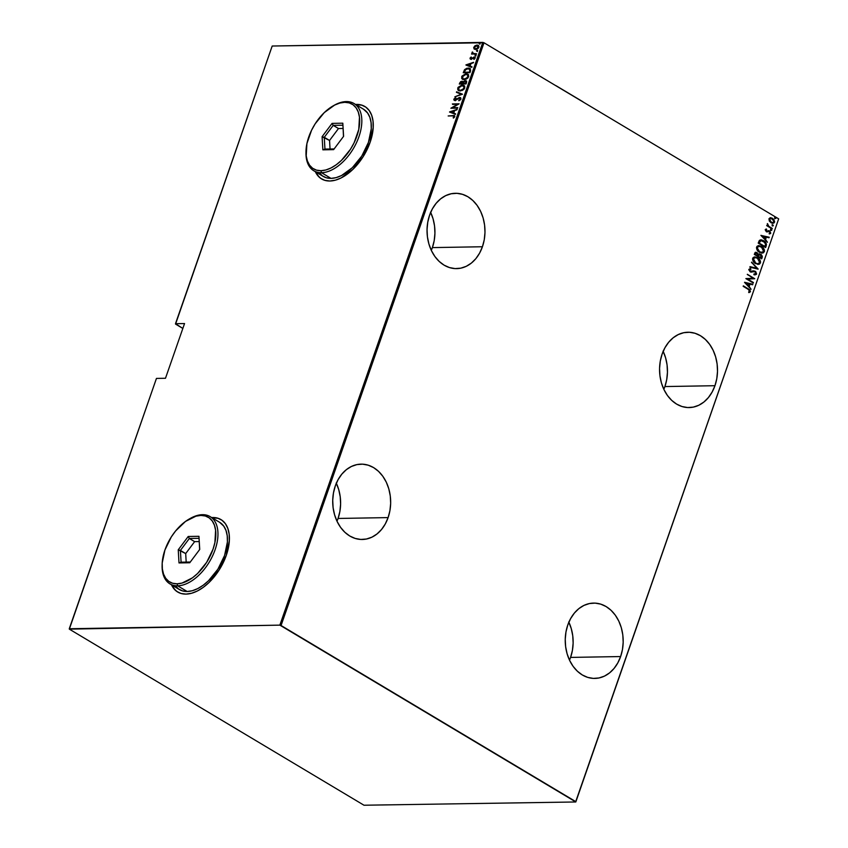 <?xml version="1.0" encoding="UTF-8"?>
<svg xmlns="http://www.w3.org/2000/svg" width="848" height="848" viewBox="0 0 848 848"><rect width="100%" height="100%" fill="white"/><g stroke="black" fill="none" stroke-linecap="round" stroke-linejoin="round"><path stroke-width="1.27" d="M663.062 351.104L665.585 357.75L667.069 364.905L667.45 372.272L666.719 379.586L664.906 386.561A37.672 28.98 89 0 1 663.836 389.327L664.906 386.561L714.959 385.702A37.672 28.98 -91 0 1 689.18 407.57A37.672 28.98 -91 0 1 662.108 354.125L660.295 361.1L659.564 368.414L659.945 375.781L661.429 382.925L663.952 389.571L667.418 395.465L671.701 400.373L676.619 404.104L682.004 406.531L687.643 407.549L693.314 407.114L698.794 405.259L703.882 402.037L708.387 397.585L712.119 392.073L714.959 385.702L716.772 378.727L717.503 371.413L717.122 364.036L715.638 356.891L713.115 350.245L709.649 344.362L705.366 339.454L700.437 335.713L695.053 333.285L689.424 332.278L683.753 332.702L678.273 334.568L673.174 337.78L668.68 342.232L664.938 347.754L662.108 354.125A37.672 28.98 -91 0 1 687.887 332.246A37.672 28.98 -91 0 1 714.959 385.702L664.906 386.561A37.672 28.98 89 0 0 663.178 351.358M568.743 621.955L571.266 628.601L572.75 635.746L573.131 643.123L572.4 650.437L570.587 657.412A37.672 28.98 89 0 1 569.517 660.179L570.587 657.412L620.63 656.553A37.672 28.98 -91 0 1 594.861 678.421A37.672 28.98 -91 0 1 567.789 624.965L565.976 631.94L565.245 639.254L565.627 646.632L567.111 653.776L569.633 660.422L573.1 666.316L577.382 671.224L582.3 674.955L587.685 677.382L593.324 678.4L598.985 677.965L604.476 676.11L609.564 672.888L614.069 668.436L617.8 662.913L620.63 656.553L622.453 649.568L623.185 642.265L622.803 634.887L621.319 627.743L618.796 621.096L615.33 615.203L611.048 610.295L606.119 606.564L600.734 604.136L595.105 603.119L589.434 603.553L583.954 605.408L578.855 608.631L574.361 613.083L570.619 618.605L567.789 624.965A37.672 28.98 -91 0 1 593.568 603.098A37.672 28.98 -91 0 1 620.63 656.553L570.587 657.412A37.672 28.98 89 0 0 568.86 622.199M336.221 483.01L338.744 489.656L340.228 496.801L340.61 504.168L339.878 511.482L338.066 518.457A37.672 28.98 89 0 1 336.995 521.223L338.066 518.457L388.108 517.598A37.672 28.98 -91 0 1 362.34 539.476A37.672 28.98 -91 0 1 335.267 486.021L333.455 492.995L332.723 500.309L333.105 507.676L334.589 514.821L337.112 521.467L340.578 527.361L344.85 532.268L349.779 536.01L355.164 538.427L360.803 539.445L366.463 539.01L371.954 537.155L377.042 533.933L381.547 529.481L385.278 523.969L388.108 517.598L389.932 510.623L390.663 503.309L390.271 495.942L388.797 488.787L386.275 482.141L382.808 476.258L378.526 471.35L373.597 467.608L368.212 465.181L362.584 464.174L356.913 464.598L351.422 466.464L346.334 469.675L341.839 474.127L338.098 479.65L335.267 486.021A37.672 28.98 -91 0 1 361.047 464.142A37.672 28.98 -91 0 1 388.108 517.598L338.066 518.457A37.672 28.98 89 0 0 336.338 483.254M430.54 212.159L433.063 218.805L434.547 225.95L434.929 233.317L434.197 240.631L432.385 247.605A37.672 28.98 89 0 1 431.314 250.372L432.385 247.605L482.427 246.747A37.672 28.98 -91 0 1 456.659 268.625A37.672 28.98 -91 0 1 429.586 215.169L427.774 222.144L427.042 229.458L427.424 236.825L428.908 243.98L431.431 250.626L434.897 256.509L439.169 261.417L444.098 265.159L449.482 267.576L455.122 268.593L460.782 268.169L466.273 266.304L471.361 263.092L475.866 258.64L479.597 253.117L482.427 246.747L484.25 239.772L484.982 232.458L484.59 225.091L483.116 217.947L480.593 211.3L477.127 205.407L472.845 200.499L467.916 196.757L462.531 194.34L456.902 193.323L451.231 193.757L445.741 195.612L440.653 198.835L436.158 203.287L432.416 208.799L429.586 215.169A37.672 28.98 -91 0 1 455.365 193.291A37.672 28.98 -91 0 1 482.427 246.747L432.385 247.605A37.672 28.98 89 0 0 430.657 212.403M364.958 106.551A42.188 24.316 -59.1 0 0 356.743 104.527L356.531 104.399A42.188 24.316 120.9 0 1 364.841 106.488A42.188 24.316 120.9 0 1 367.47 148.792A42.188 24.316 120.9 0 1 329.861 181.006L335.373 180.179L341.193 177.91L352.821 169.452L362.986 156.933L370.152 142.241L373.205 127.613L373.014 121.031L371.689 115.286L369.262 110.6L365.838 107.134L361.534 105.046L355.545 104.442A42.188 24.316 120.9 0 1 356.531 104.399L356.743 104.527A42.188 24.316 -59.1 0 0 355.757 104.569L361.746 105.173L364.958 106.551M221.095 519.665A42.188 24.316 -59.1 0 0 212.89 517.64L212.678 517.513A42.188 24.316 120.9 0 1 220.978 519.591A42.188 24.316 120.9 0 1 223.607 561.906A42.188 24.316 120.9 0 1 185.998 594.109L191.51 593.282L197.33 591.024L203.223 587.399L208.958 582.565L219.134 570.036L226.289 555.345L229.342 540.727L229.151 534.145L227.826 528.399L225.398 523.704L221.975 520.248L217.682 518.16L211.682 517.556A42.188 24.316 120.9 0 1 212.678 517.513L212.89 517.64A42.188 24.316 -59.1 0 0 211.894 517.683L217.883 518.287L221.095 519.665M175.557 324.095L182.839 328.452L175.494 323.703L272.197 46.025L482.788 42.4L279.861 625.135L69.271 628.75L156.445 378.42L165.487 378.272L184.546 323.554L175.494 323.703L184.546 323.554L165.487 378.272L156.445 378.42L69.324 629.142L363.993 805.229L575.803 801.975L778.676 218.858L575.739 801.593L281.07 625.506L484.007 42.771L778.676 218.858L484.007 42.771L272.197 46.025L175.557 324.095M769.295 220.999L771.945 223.151L773.885 223.056L774.648 221.879L773.789 219.367L770.97 217.756L769.072 218.593L769.295 220.999L771.012 222.738L772.899 223.3L774.563 222.187L772.549 218.318L770.429 217.745L768.966 218.837L769.295 220.999M772.115 228.886L768.33 225.78L767.323 223.766L767.673 225.632L766.709 225.653L772.115 228.886L768.648 226.098L767.525 223.618L767.673 225.632L766.709 225.653L772.115 228.886M765.203 229.649L766.454 231.716L769.624 231.557L770.122 232.617L769.221 233.264L769.602 233.9L770.556 233.486L769.867 231.122L766.645 231.207L765.829 230.232L766.709 229.617L766.359 229.002L765.203 229.649L766.242 231.599L769.486 231.462L770.09 232.744L769.221 233.264L769.602 233.9L770.758 233.126L769.624 230.953L766.38 231.091L766.359 229.002L765.203 229.649M766.232 245.782L766.433 244.129L764.228 241.108L761.589 239.899L759.225 240.662L758.218 243.122L765.617 247.542L766.232 245.782C766.528 243.334 765.67 241.648 763.635 240.726L760.889 239.836L759.511 240.323L758.218 243.122L765.617 247.542L766.232 245.782M761.684 258.831L762.299 256.34L761.409 254.771L759.585 253.859L758.462 254.262L756.437 252.386L755.07 252.598L754.285 254.411L761.684 258.831L762.214 257.315L760.741 254.262L758.462 254.262L755.833 252.291L754.285 254.411L761.684 258.831M758.091 269.145L751.593 262.149L756.692 268.233L750.024 266.643L749.844 267.184L758.144 269.028L751.593 262.149L756.692 268.233L750.024 266.643L749.844 267.184L758.091 269.145M753.437 282.532L747.618 279.056L754.762 278.727L747.364 274.307L753.024 278.282L745.869 278.6L753.268 283.02L747.618 279.056L754.762 278.727L747.364 274.307L753.024 278.282L745.869 278.6L753.437 282.532M748.095 289.274L749.685 290.652L748.678 291.924L749.134 292.571L750.469 291.701L749.833 289.857L743.346 285.84L748.095 289.274L749.727 291.214L748.678 291.924L749.134 292.571L750.469 291.701L748.339 288.829L743.177 286.327L748.095 289.274M744.544 282.405L751.084 289.285L749.176 286.539L750.003 284.154L752.653 284.78L752.833 284.25L744.586 282.278L752.833 284.25L744.586 282.278L751.084 289.285L749.176 286.539L750.003 284.154L752.653 284.78L752.833 284.25L752.303 284.695L744.555 282.373M754.01 271.508L752.271 271.826L754.996 271.742L755.865 273.597L754.19 274.095L754.402 274.805L756.617 274.063L755.78 271.72L753.755 270.862L750.236 271.275L749.547 270.014L750.904 269.41L750.607 268.678L748.773 269.781L750.703 272.049L754.19 271.508L755.388 272.049L755.865 273.597L754.19 274.095L754.402 274.805L756.543 274.233L754.02 274.805M755.579 263.643L759.511 264.152L760.497 261.279L757.911 257.919L754.296 256.976L753.066 257.675L752.536 259.244L754.402 262.763L758.218 264.449L760.465 262.986C760.55 260.474 759.596 258.725 757.603 257.728L754.921 256.902L752.674 258.386C752.621 260.898 753.586 262.647 755.579 263.643M759.522 252.344L763.444 252.852L764.43 249.98L762.14 246.832L758.229 245.676L756.999 246.376L756.48 247.945L758.335 251.474L762.151 253.149L764.398 251.697C764.483 249.185 763.529 247.425 761.536 246.429L758.854 245.613L756.607 247.097C756.554 249.609 757.518 251.358 759.522 252.344M760.91 235.384L767.461 242.263L765.543 239.528L766.38 237.133L769.019 237.769L769.21 237.228L760.91 235.384L769.21 237.228L760.91 235.384L767.461 242.263L765.543 239.528L766.38 237.133L769.019 237.769L769.21 237.228L768.67 237.684L760.921 235.352M770.959 230.412L771.754 230.009L770.874 229.31L770.768 230.264L771.744 230.285L771.298 229.426L770.514 229.554L771.744 230.285M772.539 225.865L773.344 225.61L772.454 224.762L772.348 225.727L773.323 225.748L772.878 224.89L772.093 225.006L773.323 225.748M775.104 218.508L775.909 218.243L775.019 217.395L774.913 218.36L775.888 218.381L775.443 217.523L774.659 217.639L775.104 218.508L775.888 218.381M474.053 48.919L475.601 49.481L478.897 47.223L478.304 45.326L477.138 45.061L475.177 45.675L473.809 47.308L474.053 48.919L475.802 49.47L477.869 48.633L478.982 46.937L478.558 45.506L476.905 45.071L474.774 45.972L473.693 47.827L474.477 49.173L474.233 47.562L474.414 49.205M476.459 53.975L473.036 53.35L472.347 51.972L472.431 53.562L471.541 54.06L476.459 53.975L473.322 53.445L472.347 51.972L472.431 53.562L471.541 54.06L476.459 53.975M471.297 57.42L470.036 58.12L470.216 58.989L471.562 59.084L474.085 57.441L474.509 58.099L473.661 59.063L474.318 59.18L475.156 57.844L474.541 56.996L471.096 58.713L471.128 56.996L470.036 58.12L471.244 57.463M470.576 70.872L470.237 68.54L466.919 68.232L464.715 69.536L463.231 72.758L469.962 72.642L470.576 70.872L470.046 68.412L468.308 68.031L464.503 69.801L463.231 72.758L469.962 72.642L470.576 70.872M466.029 83.931L466.665 81.567L465.276 80.655L463.156 81.8L460.687 81.578L459.298 84.047L466.029 83.931L466.559 82.415L465.276 80.655L463.156 81.8L461.948 81.196L459.298 84.047L466.029 83.931M462.446 94.245L456.606 91.785L456.415 92.315L461.164 94.202L454.846 96.82L462.446 94.245L456.606 91.785L456.415 92.315L461.164 94.202L454.846 96.82L462.446 94.245M457.782 107.622L452.482 107.717L459.107 103.816L452.366 103.933L457.507 104.336L450.871 108.237L457.613 108.12L452.482 107.717L459.107 103.816L452.366 103.933L457.507 104.336L450.871 108.237L457.782 107.622M452.662 115.89L454.104 116.218L453.542 118.073L454.804 116.685L454.252 115.487L448.179 115.964L452.662 115.89L454.125 116.653L453.542 118.073L454.804 116.685L454.507 115.593L448.179 115.964L452.662 115.89M315.35 171.699L317.131 174.805L320.565 178.26L324.858 180.359L329.861 181.006A42.188 24.316 120.9 0 1 321.551 178.917A42.188 24.316 120.9 0 1 315.35 171.699M171.497 584.813L173.278 587.918L176.702 591.374L180.995 593.473L185.998 594.109A42.188 24.316 120.9 0 1 177.698 592.031A42.188 24.316 120.9 0 1 171.497 584.813M449.546 112.042L455.429 114.374L455.62 113.844L453.733 113.091L454.56 110.706L457.178 109.35L449.588 111.915L455.429 114.374L455.62 113.844L453.733 113.091L454.56 110.706L457.178 109.35L449.546 112.042M460.941 99.036L460.697 97.806L459.372 97.499L454.835 99.947L455.514 97.658L453.818 99.799L455.514 100.393L459.499 97.955L460.294 98.909L458.874 100.774L460.549 99.714L460.941 99.036L459.68 97.467L455.111 99.99L454.539 99.195L455.514 97.658L453.871 99.142L454.963 100.477L459.499 97.955L460.252 99.046L458.874 100.774L460.941 99.036M460.252 90.99L463.877 89.411L464.736 86.242L461.704 85.139L458.079 87.355L457.761 89.824L460.252 90.99L464.799 87.969L463.983 85.478L462.277 85.097L457.697 88.139L458.492 90.577L460.252 90.99M464.185 79.691L467.81 78.122L468.668 74.953L465.637 73.84L462.012 76.055L461.694 78.525L464.185 79.691L468.732 76.68L467.916 74.189L466.209 73.797L461.63 76.85L462.425 79.277L464.185 79.691M465.923 65.02L471.806 67.363L471.986 66.822L470.099 66.08L470.937 63.685L473.555 62.328L465.965 64.893L471.806 67.363L471.986 66.822L470.099 66.08L470.937 63.685L473.555 62.328L465.923 65.02M475.77 56.085L476.004 54.95L475.103 55.109L475.346 55.83L476.078 55.332L474.954 55.343M477.35 51.537L477.583 50.403L476.597 50.679L476.926 51.283L477.276 50.308L476.534 50.806L476.926 51.283L476.534 50.806M479.915 44.17L480.148 43.036L479.162 43.312L479.491 43.916L479.841 42.941L479.099 43.439L479.491 43.916L479.099 43.439M279.861 625.135L69.324 629.142L363.993 805.229L575.803 801.975L279.861 625.135L482.788 42.4L484.007 42.771L281.07 625.506L279.861 625.135M171.699 584.94A42.188 24.316 -59.1 0 0 177.815 592.095L175.08 589.932L171.699 584.94M315.562 171.826A42.188 24.316 -59.1 0 0 321.678 178.992L318.943 176.829L315.562 171.826M448.698 115.953L454.687 115.741L448.698 115.953M454.178 116.208L454.38 117.204L453.129 117.777L454.539 116.907L453.903 116.017L454.125 116.653M454.539 116.907L453.086 116.144M449.991 112.222L457.03 109.795L449.991 112.222M454.157 113.346L455.588 113.918L454.157 113.346M454.21 111.215L453.553 113.102L450.871 111.957L453.786 110.971L453.553 113.102L454.21 111.215M453.129 112.858L450.871 111.957L453.553 113.102L450.871 111.957L453.786 110.971L453.129 112.858M451.613 108.215L452.906 107.972L451.613 108.215M452.715 104.421L458.8 104.081L452.715 104.421M452.906 107.972L457.687 107.887L452.906 107.972M459.16 100.658L458.704 100.297L460.676 99.29L459.923 98.209L460.676 99.29L459.16 100.658M459.499 97.955L460.252 99.046M454.21 100.297L454.963 100.477M455.387 100.732L453.871 99.142L455.938 97.912L454.422 99.11L454.507 100.467M455.111 99.99L454.539 99.195M455.535 100.234L459.68 97.467L460.697 97.806L455.047 100.075M460.506 97.658L459.68 97.467M460.453 98.347L460.676 99.29M455.429 96.619L461.588 94.457L455.429 96.619M456.86 92.496L456.606 91.785L462.457 94.192L456.86 92.496M464.248 85.648L461.524 85.51L459.044 86.931L457.984 88.976L458.694 90.672L457.697 88.139L462.277 85.097L464.185 85.616M463.4 85.945L464.651 87.333L464.015 89.178L462.287 90.45L459.976 90.651L464.524 88.256L463.665 86.04M458.397 88.107L462.107 85.584L463.474 85.902L464.524 88.256L460.846 90.747L459.044 90.174L458.715 87.471L462.107 85.584L464.227 87.079L462.87 89.612L459.552 90.397L458.503 89.644L458.397 88.107M463.082 81.567L460.782 82.076L459.807 84.037L459.669 82.977L461.948 81.196L463.58 82.055L461.948 81.196M463.156 81.8L465.276 80.655L466.358 80.995M466.156 80.846L465.276 80.655M466.559 81.09L465.181 80.963L463.58 82.055M466.146 81.599L465.934 83.708L463.432 83.751L463.559 82.129L465.806 81.429M462.944 82.277L462.743 83.761L460.157 83.549L461.789 81.684L462.489 81.97M461.789 81.684L462.573 82.129L462.319 83.507L460.581 83.804L462.743 83.761L462.436 83.178L460.157 83.549L461.789 81.684L462.86 83.433L462.213 81.938M465.107 81.143L465.955 81.747L465.51 83.454L463.432 83.751L465.934 83.708L465.764 82.722L465.51 83.454L463.008 83.496L464.916 81.154L466.188 82.977L465.531 81.397M468.181 74.359L465.457 74.211L462.976 75.642L461.916 77.687L462.626 79.383L461.63 76.85L466.209 73.797L468.117 74.317M467.333 74.645L468.584 76.044L467.948 77.878L466.22 79.15L463.909 79.352L468.456 76.967L467.598 74.741M462.33 76.808L466.04 74.295L467.407 74.613L468.456 76.967L464.778 79.458L462.976 78.885L462.648 76.172L466.262 74.295L468.16 75.79L466.305 78.652L463.167 78.981L462.33 76.808M470.333 68.582L466.103 69.006L463.739 72.748L464.503 69.801L468.308 68.031L470.248 68.55M469.813 69.017L470.502 70.119L469.866 72.409L464.513 72.504L469.866 72.409L464.089 72.25L465.033 70.077L468.138 68.518L470.502 70.119L469.654 68.942L469.675 71.497L470.502 70.119L469.866 72.409L469.675 71.497L469.442 72.165L464.089 72.25L466.188 69.038L469.644 68.932M466.368 65.201L473.396 62.773L466.368 65.201M470.523 66.324L471.965 66.897L470.523 66.324M470.576 64.204L469.919 66.091L467.237 64.936L470.163 63.95L469.919 66.091L470.576 64.204M469.506 65.837L467.237 64.936L469.919 66.091L467.237 64.936L470.163 63.95L469.506 65.837M471.371 59.455L470.036 58.12L470.947 59.201L473.958 57.441L474.901 58.448L474 59.392L475.092 58.162L474.106 56.954L471.52 58.957L470.64 58.13L471.435 57.335M471.096 58.713L470.64 58.13M475.187 57.357L474.106 56.954M473.958 57.441L474.477 58.194M474.901 58.448L474.382 57.696M470.036 58.12L470.947 59.201M470.947 57.706L470.64 59.243M475.378 55.597L476.11 55.099L475.378 55.597M472.05 54.06L471.711 53.572L472.855 53.816L472.007 52.459L472.771 52.226L472.855 53.816L472.05 54.06M473.322 53.445L472.59 52.544M473.746 53.7L476.544 53.753L473.205 53.456M476.958 51.06L477.678 50.541L476.958 51.06M478.24 45.993L478.813 47.053L478.219 48.304L475.378 49.078M475.113 48.887L476.194 49.237L478.717 47.488L476.194 49.237L474.488 48.41L474.626 46.863L476.311 45.644L478.293 47.234L475.77 48.993L474.414 47.308L476.968 45.548L478.283 46.015L478.717 47.488L477.392 45.803M479.523 43.693L480.254 43.195L479.523 43.693M476.968 45.548L478.049 45.898M748.943 292.539L750.088 291.712L749.77 290.217L743.272 286.041L748.339 288.829L750.469 291.701L748.752 292.571M749.621 284.154L748.784 286.55L750.809 288.988L748.784 286.55L749.621 284.154M748.116 285.84L745.604 283.2L749.155 283.953L748.116 285.84L745.604 283.2L748.116 285.84M747.3 274.498L754.762 278.727L747.236 279.056L753.056 282.532L747.236 279.056L754.381 278.727L747.3 274.498M754.402 274.805L756.617 274.063L755.176 271.254L750.236 271.275L749.579 269.908L750.904 269.41L750.194 268.668L748.848 269.399L750.098 271.784L752.664 271.816L750.946 272.144M754.211 274.148L754.805 274.137L754.19 274.095M753.808 274.105L755.473 273.597M751.286 272.113L754.19 271.508M750.014 268.678L750.512 269.41L749.197 269.918L750.798 271.498M750.607 268.678L749.971 268.678M751.317 271.477L750.236 271.275M753.543 270.872L755.176 271.254L756.225 274.063L755.674 272.028L753.374 270.872M754.932 274.879L755.822 274.625M749.855 271.275L749.166 270.024L750.332 269.41M750.512 269.41L750.226 268.678M754.709 274.127L754.031 274.127M749.992 266.738L756.692 268.233L749.992 266.738M751.487 262.445L758.144 269.028L751.487 262.445M754.731 256.912L757.211 257.739C759.214 258.725 760.168 260.484 760.084 262.997L758.017 264.449M757.805 264.449L759.914 263.378L759.808 260.495L757.815 258.131L754.921 256.902M759.119 264.152L759.691 263.696M757.487 263.792L754.868 262.827L753.225 260.792L753.194 258.513L754.911 257.58L753.056 258.82L755.324 257.58L757.423 258.216L759.702 262.562L757.805 263.781L755.367 263.156L757.624 263.781M755.133 257.58L757.677 258.375L759.532 260.495L759.564 262.869L757.868 263.781L755.748 263.145L753.448 258.82L755.748 263.145L753.607 260.781L753.501 258.661L755.292 257.58M755.653 252.312L757.105 252.683L758.07 254.262L755.345 252.301M759.405 253.859L758.462 254.262M759.225 253.87L760.741 254.262L762.214 257.315L761.366 258.651L761.78 255.884L759.501 253.912M758.525 254.941L760.19 254.76L758.525 254.941L758.345 256.244L758.907 254.941L760.571 254.76L761.101 257.887L757.964 256.255L758.695 254.76L759.766 254.57M756.564 253.192L754.837 254.379L756.946 253.181L757.709 255.46L757.2 255.799L754.837 254.379L756.14 253.001M756.056 252.98L757.614 253.806L757.593 255.789L754.837 254.379L757.2 255.799L755.218 254.379L755.907 253.043L756.946 253.181M758.907 254.941L761.112 255.227L761.101 257.887L757.964 256.255L761.101 257.887L758.345 256.244L759.278 254.623L760.571 254.76M758.663 245.613L761.144 246.439C763.147 247.436 764.101 249.185 764.016 251.708L761.949 253.149M761.737 253.16L763.942 251.898L763.741 249.195L761.451 246.63L758.515 245.613M763.062 252.863L763.624 252.407M761.419 252.492L758.801 251.527L757.158 249.503L757.126 247.224L758.843 246.291L756.988 247.531L759.257 246.28L761.356 246.927L763.635 251.262L761.737 252.492L759.299 251.867L761.557 252.481M759.681 251.856L756.988 247.531L759.681 251.856L757.285 248.581L757.699 246.959L759.225 246.28L762.32 247.637L763.741 250.213L762.606 252.333L759.681 251.856M760.698 239.846L763.253 240.726C765.278 241.659 766.147 243.344 765.85 245.782L765.14 242.316L760.667 239.846M758.769 243.09L759.585 241.214L760.963 240.535L759.734 241.044L758.769 243.09L764.652 246.598L758.769 243.09M765.034 246.598L759.151 243.079L759.734 241.044L761.356 240.535L763.465 241.214L765.649 244.182L764.652 246.598L759.151 243.079L760.91 240.588L764.854 242.358L765.649 244.182L765.034 246.598M765.998 237.143L765.161 239.528L767.175 241.966L765.161 239.528L765.998 237.143M764.493 238.829L761.981 236.179L765.532 236.931L764.493 238.829L761.981 236.179L764.493 238.829M766.539 231.25L765.468 230.402L765.998 229.055L766.709 229.617L765.479 230.073L765.998 231.101L767.313 230.974M768.723 230.656L767.694 230.963M769.56 233.868L770.291 232.108L768.33 230.656L769.624 230.953L770.758 233.126L769.21 233.91M769.094 231.462L766.751 231.907M767.143 231.907L768.129 231.61M767.016 231.896L768.532 231.303M771.298 229.426L771.362 230.296L770.567 230.423M770.991 230.539L771.362 230.02L770.493 229.31M766.815 225.356L767.673 225.632L766.815 225.356M767.281 223.808L768.267 226.098L772.284 228.388L768.267 226.098L767.281 223.808M772.878 224.89L772.941 225.748L772.157 225.875M772.57 226.003L772.952 225.473L772.072 224.773M770.037 217.756L772.549 218.318L774.563 222.187L772.708 223.289M772.539 223.3L774.054 222.473L774.076 220.469L772.39 218.455L770.313 217.745M770.779 218.392L769.242 219.25L770.97 218.381L772.38 218.805L773.895 221.794L772.634 222.674L770.8 222.25L772.252 222.674L769.369 220.66L769.337 219.028L770.525 218.392M772.634 222.674L770.843 222.017L769.666 220.438L769.634 219.24L771.182 222.24L769.634 219.24L770.906 218.381L773.821 220.438L773.811 222.006L772.433 222.664M775.443 217.523L775.507 218.392L774.722 218.508M775.136 218.636L775.517 218.106L774.637 217.406M749.155 283.953L748.498 285.84L745.986 283.19L749.155 283.953M765.532 236.931L764.875 238.818L762.363 236.179L765.532 236.931M575.739 801.593L778.676 218.858L575.739 801.593M556.256 85.828L583.276 102.089A51.834 14.278 -160.8 0 0 582.947 101.771L556.256 85.828A51.834 14.278 -160.8 0 0 555.535 85.521L556.256 85.828M313.802 170.777L323.311 176.458A39.178 22.578 -59.1 0 0 331.027 178.387L321.509 172.706A39.178 22.578 120.9 0 1 313.802 170.777A39.178 22.578 120.9 0 1 305.99 152.184A39.178 22.578 -59.1 0 0 305.98 152.81A39.178 22.578 -59.1 0 0 321.509 172.706L320.926 170.713A37.672 21.709 120.9 0 1 305.99 151.569A37.672 21.709 120.9 0 1 333.391 105.735A37.672 21.709 120.9 0 1 344.744 102.311L346.281 101.58A39.178 22.578 -59.1 0 0 334.462 105.131L333.391 105.735M333.921 105.438A39.178 22.578 120.9 0 1 346.281 101.58A39.178 22.578 120.9 0 1 353.998 103.509A39.178 22.578 120.9 0 1 356.436 142.803A39.178 22.578 120.9 0 1 321.509 172.706L331.027 178.387A39.178 22.578 -59.1 0 0 365.944 148.485A39.178 22.578 -59.1 0 0 363.506 109.201L353.998 103.509M320.926 170.713L325.855 169.971L331.049 167.946L336.306 164.713L341.437 160.399L350.51 149.216L354.114 142.771L358.768 129.437L359.467 117.172L358.28 112.031L356.107 107.844L353.054 104.76L349.217 102.894L344.744 102.311L339.825 103.053L334.631 105.078L324.243 112.625L315.17 123.808L311.566 130.242L306.912 143.588L306.213 155.852L307.4 160.982L309.573 165.18L312.626 168.264L316.463 170.13L320.926 170.713L321.509 172.706A39.178 22.578 -59.1 0 0 358.927 136.708A39.178 22.578 -59.1 0 0 346.281 101.58L344.744 102.311A37.672 21.709 120.9 0 1 356.902 136.093A37.672 21.709 120.9 0 1 320.926 170.713M333.603 149.64L322.865 149.831L322.092 136.698L332.077 123.384L342.815 123.193L343.588 136.327L333.603 149.64L343.588 136.327L342.815 123.193L343.493 136.443L342.815 123.193L332.077 123.384L333.211 125.366L338.49 128.525L329.554 140.461L324.265 137.312L333.211 125.366L342.846 125.207L333.211 125.366L332.077 123.384L322.092 136.698L329.554 140.461L330.052 148.994L329.554 140.461L338.49 128.525L333.211 125.366L324.265 137.312L322.092 136.698L322.865 149.831L333.603 149.64M319.208 172.642L322.388 175.854L326.385 177.794L331.027 178.387L336.147 177.624L341.543 175.525L352.344 167.671L361.789 156.043L368.435 142.4L371.265 128.822L371.095 122.706L369.866 117.374L367.608 113.017L363.432 109.148M343.027 128.451L338.49 128.525L343.027 128.451M334.144 148.919L324.954 149.078L324.265 137.312L324.954 149.078L322.865 149.831L324.954 149.078L334.144 148.919M169.939 583.88L179.447 589.572A39.178 22.578 -59.1 0 0 187.164 591.501L177.656 585.82A39.178 22.578 120.9 0 1 169.939 583.88A39.178 22.578 120.9 0 1 162.127 565.298A39.178 22.578 -59.1 0 0 162.116 565.913A39.178 22.578 -59.1 0 0 177.656 585.82L177.073 583.816A37.672 21.709 120.9 0 1 162.138 564.683A37.672 21.709 120.9 0 1 189.528 518.849A37.672 21.709 120.9 0 1 200.891 515.425L202.418 514.683A39.178 22.578 -59.1 0 0 190.609 518.245L189.528 518.849M190.058 518.552A39.178 22.578 120.9 0 1 202.418 514.683A39.178 22.578 120.9 0 1 210.134 516.623A39.178 22.578 120.9 0 1 212.572 555.917A39.178 22.578 120.9 0 1 177.656 585.82L187.164 591.501A39.178 22.578 -59.1 0 0 222.081 561.599A39.178 22.578 -59.1 0 0 219.643 522.304L210.134 516.623M177.073 583.816L181.991 583.085L192.443 577.827L197.573 573.513L206.658 562.33L213.039 549.207L214.904 542.54L215.604 530.276L214.417 525.145L212.254 520.958L209.191 517.874L205.354 515.997L200.891 515.425L195.962 516.167L185.511 521.414L175.589 530.965L171.307 536.922L164.915 550.034L162.191 563.093L162.36 568.966L163.547 574.096L165.71 578.283L168.773 581.378L172.6 583.244L177.073 583.816L177.656 585.82A39.178 22.578 -59.1 0 0 215.063 549.822A39.178 22.578 -59.1 0 0 202.418 514.683L200.891 515.425A37.672 21.709 120.9 0 1 213.039 549.207A37.672 21.709 120.9 0 1 177.073 583.816M189.751 562.754L179.002 562.934L178.239 549.811L188.214 536.487L198.951 536.307L199.725 549.44L189.751 562.754L199.725 549.44L198.951 536.307L199.64 549.557L198.951 536.307L188.214 536.487L189.348 538.48L194.637 541.639L185.691 553.574L180.401 550.416L189.348 538.48L198.983 538.31L189.348 538.48L188.214 536.487L178.239 549.811L185.691 553.574L186.189 562.107L185.691 553.574L194.637 541.639L189.348 538.48L180.401 550.416L178.239 549.811L179.002 562.934L189.751 562.754M175.345 585.745L178.525 588.957L182.521 590.908L187.164 591.501L192.284 590.738L197.679 588.629L203.149 585.268L208.481 580.785L217.925 569.146L224.572 555.504L227.412 541.925L227.232 535.819L226.003 530.488L223.745 526.131L219.568 522.262M199.174 541.565L194.637 541.639L199.174 541.565M190.281 562.033L181.09 562.192L180.401 550.416L181.09 562.192L179.002 562.934L181.09 562.192L190.281 562.033M305.98 152.81L305.99 151.569M162.116 565.913L162.138 564.683"/></g></svg>
